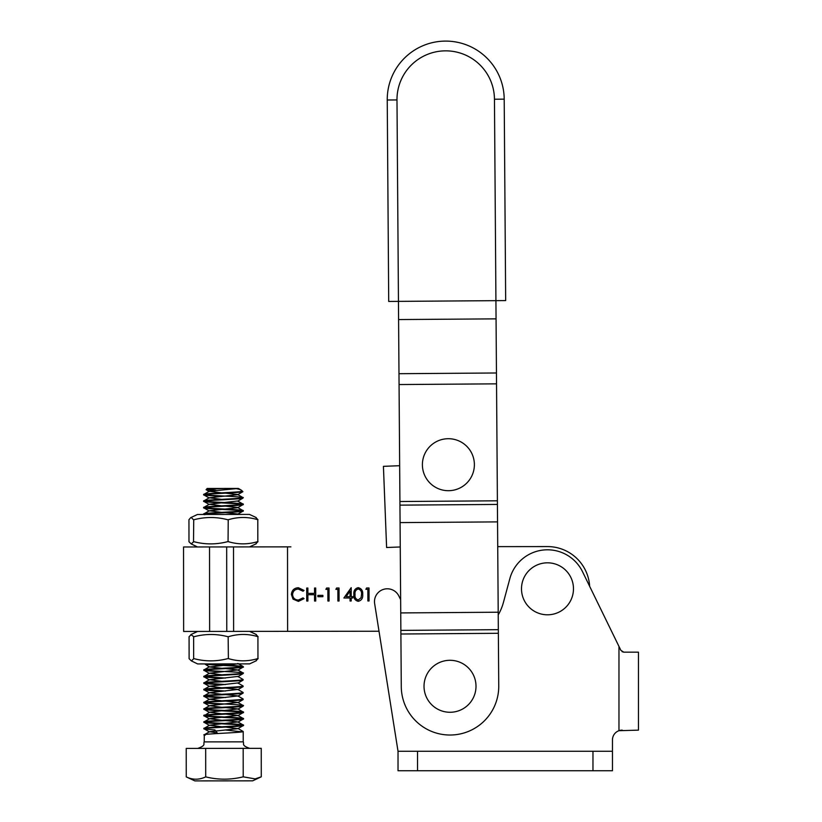 <?xml version="1.0" encoding="UTF-8"?>
<svg xmlns="http://www.w3.org/2000/svg" width="822" height="822" viewBox="0 0 822 822"><rect width="100%" height="100%" fill="white"/><g stroke="black" fill="none" stroke-linecap="round" stroke-linejoin="round"><path stroke-width="1.23" d="M400.643 599.618L398.845 595.981A12.833 12.833 0 0 0 374.647 603.656L398.023 751.267L398.023 770.759L398.023 751.267L417.525 751.267L417.525 770.759L592.97 770.759L592.97 751.267L417.525 751.267M592.97 751.267L612.462 751.267L612.462 739.892A9.751 9.751 0 0 1 622.213 730.142L618.966 730.707L638.458 730.142L638.458 652.165L623.795 652.165L620.877 650.346L582.531 571.722A38.983 38.983 0 0 0 509.835 578.657L503.454 602.341A51.981 51.981 0 0 1 498.224 614.897M612.462 751.267L612.462 770.759L592.97 770.759M417.525 770.759L398.023 770.759L398.023 751.267M622.09 651.682L623.795 652.165M618.966 730.707L618.966 646.431L589.651 586.322A42.241 42.241 0 0 0 547.431 546.579L497.731 546.63L547.431 546.579M358.228 601.314C354.95 600.45 353.501 598.18 353.871 594.491C353.481 590.802 354.929 588.521 358.207 587.648C361.526 588.501 363.026 590.782 362.708 594.481C363.036 598.19 361.536 600.461 358.228 601.314M335.869 589.343L336.63 588.007L339.034 588.007L339.054 601.005L337.883 601.005L337.873 589.343L335.869 589.343M317.888 596.7L317.888 595.364L322.882 595.354L322.882 596.69L317.888 596.7M298.376 587.72L304.048 590.432L303.03 591.213L298.304 589.055C294.821 589.302 292.909 591.141 292.56 594.573C292.93 598.036 294.872 599.865 298.396 600.05L303.041 597.882L304.058 598.652L298.407 601.385L293.043 599.115L291.389 594.481C291.8 590.268 294.122 588.018 298.376 587.72M209.538 546.949L209.631 631.43L183.635 631.46L183.542 546.979L209.538 546.949L287.515 546.866L287.608 631.337L379.014 631.234L290.988 631.337M287.515 546.866L290.896 546.866M306.729 601.036L306.709 588.049L307.88 588.038L307.89 593.371L314.549 593.371L314.549 588.038L315.71 588.038L315.73 601.026L314.559 601.026L314.549 594.696L307.89 594.707L307.89 601.036L306.729 601.036M325.872 589.353L326.642 588.018L329.036 588.018L329.057 601.016L327.886 601.016L327.875 589.353L325.872 589.353M343.884 597.995L351.2 587.658L351.21 596.659L352.71 596.659L352.71 597.984L351.21 597.995L351.21 600.985L350.049 600.995L350.049 597.995L343.884 597.995M365.862 589.312L366.622 587.977L369.027 587.977L369.047 600.974L367.876 600.974L367.866 589.312L365.862 589.312M209.631 631.43L287.608 631.337M346.165 596.659L350.049 596.659L350.038 591.018L346.165 596.659M358.248 588.984C355.751 589.775 354.672 591.604 355.042 594.491C354.683 597.368 355.751 599.197 358.269 599.978L361.053 597.748L361.536 594.481C361.834 591.614 360.735 589.785 358.248 588.984M400.252 546.969L386.607 547.503L383.422 466.341L399.656 465.704M383.422 466.341L386.576 546.753M567.776 605.054A25.996 25.996 0 0 1 531.238 609.102A25.996 25.996 0 0 1 527.19 572.574A25.996 25.996 0 0 1 563.728 568.516A25.996 25.996 0 0 1 567.776 605.054M399.924 501.523L497.392 500.804L496.539 383.843L495.923 300.657L496.056 318.854L398.588 319.563L401.28 686.637A48.734 48.734 0 0 0 450.374 735.022A48.734 48.734 0 0 0 498.749 685.928L498.358 633.289L400.889 634.009M398.454 301.376L398.588 319.563L398.454 301.376L495.923 300.657L494.454 99.226A48.734 48.734 0 0 0 445.36 50.851A48.734 48.734 0 0 0 396.985 99.935L398.454 301.376L388.714 301.448L387.234 100.007A58.485 58.485 0 0 1 445.288 41.1A58.485 58.485 0 0 1 504.205 99.154A58.485 58.485 0 0 0 445.288 41.1A58.485 58.485 0 0 0 387.234 100.007L396.985 99.935M497.392 500.804L498.358 633.289M427.245 449.593A25.996 25.996 0 0 1 463.505 443.551A25.996 25.996 0 0 1 469.537 479.812A25.996 25.996 0 0 1 433.276 485.853A25.996 25.996 0 0 1 427.245 449.593M443.613 711.472A25.996 25.996 0 0 1 424.82 679.886A25.996 25.996 0 0 1 456.405 661.094A25.996 25.996 0 0 1 475.208 692.679A25.996 25.996 0 0 1 443.613 711.472M494.454 99.226L504.205 99.154L505.674 300.585L495.923 300.657M256.207 517.552L249.467 514.418L197.475 514.48L190.745 517.624L188.947 519.72L188.978 541.739L191.249 543.948L193.756 541.657C205.038 544.647 216.381 544.637 227.817 541.616L228.249 541.616C238.041 544.616 247.895 544.606 257.82 541.585L257.8 519.72C248.008 516.73 238.154 516.74 228.228 519.761L228.054 541.698M197.516 546.969L191.249 543.948M228.023 519.679L227.786 519.761C216.515 516.761 205.161 516.771 193.735 519.792L193.519 541.729M193.499 519.72L191.228 517.511M255.724 517.439L257.974 519.72M257.995 541.585L255.755 543.866M228.156 636.649L228.382 658.586C238.175 661.576 248.028 661.566 257.954 658.545L257.923 636.69C248.141 633.69 238.288 633.7 228.362 636.721L227.92 636.721C216.648 633.731 205.295 633.741 193.869 636.762L190.868 634.594L197.609 631.44M191.351 634.481L189.081 636.69L189.111 658.699L191.382 660.909L193.889 658.617C205.161 661.618 216.515 661.607 227.941 658.586L228.177 658.658M256.361 660.724L249.631 663.878L197.65 663.929L191.382 660.909M193.632 636.68L193.653 658.699M255.858 634.409L258.098 636.69M258.129 658.545L255.889 660.837M252.662 780.838L194.876 780.9L186.255 776.893C192.697 779.965 199.181 779.965 205.706 776.872C218.118 779.944 230.622 779.924 243.209 776.831L255.18 778.896L261.273 776.811L252.662 780.838M235.195 488.443C240.486 489.429 242.552 490.302 241.391 491.073L239.993 491.69L241.966 491.926C235.082 493.036 195.934 494.166 204.925 495.214L221.56 496.396M215.806 490.344L206.075 489.676L207.195 488.474L238.39 488.443L241.586 490.333L241.391 491.073M206.733 489.809C205.212 489.398 211.634 488.946 225.988 488.453M205.192 735.145C196.201 734.097 235.359 732.967 242.243 731.857L225.598 730.028M204.812 728.58L205.181 728.652C196.201 727.593 235.349 726.473 242.233 725.353C251.213 724.285 212.066 723.247 205.181 722.148C196.191 721.1 235.339 719.969 242.223 718.86C251.213 717.791 212.055 716.753 205.171 715.654C196.181 714.606 235.328 713.475 242.223 712.355C251.203 711.287 212.045 710.249 205.161 709.15C196.17 708.102 235.328 706.982 242.213 705.862L243.178 705.543L242.213 706.355C235.328 707.475 196.181 708.595 205.161 709.643C212.045 710.753 251.203 711.79 242.223 712.859C235.328 713.969 196.181 715.099 205.171 716.147C212.055 717.246 251.213 718.284 242.223 719.353C235.339 720.473 196.191 721.593 205.181 722.641C212.066 723.74 251.213 724.778 242.233 725.847C235.349 726.967 196.201 728.097 205.181 729.145L214.902 729.957L217.255 732.947L216.772 733.573M241.586 490.333L242.891 491.638L241.966 491.926M206.918 514.469L204.945 514.212C195.955 513.164 235.113 512.034 241.997 510.924C250.977 509.856 211.819 508.808 204.935 507.708C195.955 506.66 235.102 505.54 241.987 504.42C250.967 503.352 211.819 502.314 204.925 501.215C195.944 500.166 235.092 499.036 241.976 497.927L242.87 497.526L237.64 494.495L225.331 493.138M241.976 497.927C250.967 496.858 211.809 495.82 204.925 494.721L204.555 494.649M242.942 497.608L241.976 498.42C235.092 499.529 195.944 500.66 204.935 501.708C211.819 502.807 250.967 503.845 241.987 504.913C235.102 506.033 195.955 507.164 204.935 508.212C211.829 509.311 250.977 510.349 241.997 511.418C235.113 512.527 195.955 513.658 204.945 514.706M241.987 504.42L242.88 504.02L237.64 500.988L209.271 504.266L221.57 505.859M242.952 504.112L241.987 504.913M241.997 510.924L242.88 510.513L237.65 507.493L225.351 506.136M242.963 510.606L241.997 511.418M225.547 678.047L205.13 676.66C196.139 675.612 235.287 674.482 242.171 673.372C251.162 672.304 212.004 671.266 205.12 670.166C196.129 669.118 235.277 667.988 242.171 666.878L243.055 666.467L234.291 665.543L207.093 663.919M237.178 663.888L209.446 666.961L205.11 664.166C212.004 665.265 251.152 666.303 242.171 667.372C235.287 668.481 196.129 669.611 205.12 670.66L221.755 671.841M243.137 666.56L242.171 667.372M242.171 673.372L243.065 672.971L237.835 669.94L209.456 673.218L221.755 674.8M243.137 673.054L242.171 673.865C235.287 674.985 196.139 676.105 205.13 677.153L221.765 678.335M225.557 684.551L205.13 683.164C196.15 682.116 235.298 680.986 242.182 679.866L243.076 679.465L237.835 676.434L209.466 679.722L221.765 681.304M243.148 679.558L242.182 680.369C235.298 681.479 196.15 682.609 205.13 683.657L221.776 684.839M225.557 691.045L205.14 689.658C196.15 688.61 235.308 687.48 242.192 686.37L243.076 685.969L237.846 682.938L209.476 686.216L221.776 687.798M243.158 686.051L242.192 686.863C235.308 687.983 196.15 689.103 205.14 690.151L221.786 691.333M225.567 697.539L205.151 696.152C196.16 695.104 235.308 693.984 242.192 692.864L243.086 692.463L237.856 689.432L209.487 692.71L221.776 694.302M243.168 692.556L242.192 693.357C235.308 694.477 196.16 695.607 205.151 696.655L221.786 697.837M242.213 705.862C251.193 704.793 212.045 703.755 205.151 702.656C196.17 701.608 235.318 700.478 242.202 699.368L243.096 698.957L237.866 695.936L209.487 699.214L221.786 700.796M243.168 699.049L242.202 699.861C235.318 700.971 196.17 702.101 205.151 703.149L221.796 704.331M243.178 705.543L237.866 702.43L209.497 705.708L221.796 707.29M242.223 712.355L243.107 711.955L237.877 708.924L209.507 712.212L221.806 713.794M243.189 712.047L242.223 712.859M242.223 718.86L243.117 718.459L237.887 715.428L209.507 718.705L221.806 720.288M243.189 718.541L242.223 719.353M242.233 725.353L243.127 724.953L237.887 721.922L209.518 725.21L221.817 726.792M243.199 725.045L242.233 725.847M204.925 495.214L204.031 494.32L209.261 491.279L221.56 492.861M204.925 494.721C196.777 493.755 229.215 492.697 239.993 491.69M204.935 501.708L204.041 500.814L209.261 497.772L221.56 499.355M204.935 508.212L204.041 507.308L209.271 504.266M204.041 514.469L204.051 513.812L209.281 510.77L221.58 512.353M205.12 670.66L204.226 669.766L209.456 666.724M205.13 677.153L204.236 676.259L209.456 673.218M205.13 683.657L204.246 682.763L209.466 679.722M205.14 690.151L204.246 689.257L209.476 686.216M205.151 696.655L204.257 695.751L209.487 692.71M205.151 703.149L204.267 702.255L209.487 699.214M205.161 709.643L204.267 708.749L209.497 705.708M204.205 715.828L209.507 712.212M204.205 715.839L205.171 716.147M205.181 722.641L204.288 721.747L209.507 718.705M205.181 729.145L204.288 728.251L209.518 725.21M243.209 731.539L243.22 741.855L204.226 741.896L204.298 734.745L209.528 731.703L217.255 732.947M238.39 488.443L209.261 491.279M186.255 776.893L186.224 748.421L261.242 748.339L261.273 776.811M243.178 748.359L243.209 776.831M205.675 748.4L205.706 776.872M242.87 491.69L237.65 494.721L209.261 497.772M242.88 504.687L237.661 507.719L209.281 510.77M225.351 512.63L237.661 513.986L237.013 514.428M209.446 666.961L221.755 668.307M225.526 668.584L237.835 669.94M225.557 688.086L237.856 689.432M225.557 694.58L237.866 695.936M225.567 701.074L237.866 702.43M225.577 707.578L237.877 708.924M225.577 714.071L237.887 715.428M225.588 720.575L237.887 721.922M225.598 727.069L237.907 728.652L209.528 731.703M226.677 546.938L226.769 631.409M233.52 546.928L233.612 631.399M496.457 372.983L398.989 373.702M496.539 383.843L399.071 384.552M497.423 504.431L399.954 505.14M497.546 521.888L400.078 522.607M498.204 612.215L400.735 612.924M498.338 629.673L400.869 630.392M249.498 546.907L256.238 543.753M249.59 631.378L256.341 634.522M204.226 741.896C202.983 743.828 206.62 745.307 197.742 748.41M243.22 741.855C244.473 743.807 240.867 745.297 249.724 748.349M243.127 731.457L237.897 728.426M243.055 666.467L237.825 663.446M238.421 514.428L237.661 513.986M204.02 494.978L209.25 498.009M242.88 498.183L237.65 501.225M204.031 501.482L209.261 504.503M204.041 507.975L209.271 511.007M242.891 511.181L237.671 514.223M243.065 667.135L237.846 670.177M204.216 670.423L209.446 673.454M243.076 673.629L237.846 676.67M204.226 676.927L209.456 679.948M243.076 680.133L237.856 683.174M204.236 683.421L209.466 686.452M243.086 686.627L237.866 689.668M204.246 689.925L209.476 692.946M243.096 693.131L237.877 696.162M204.246 696.419L209.476 699.45M243.107 699.625L237.877 702.666M204.257 702.913L209.487 705.944M243.107 706.119L237.887 709.16M204.267 709.417L209.497 712.438M243.117 712.623L237.897 715.664M204.267 715.911L209.497 718.942M243.127 719.116L237.897 722.158M204.277 722.415L209.507 725.436M243.127 725.621L237.907 728.652M204.288 728.909L209.518 731.94M209.25 491.505L206.075 489.676"/></g></svg>
